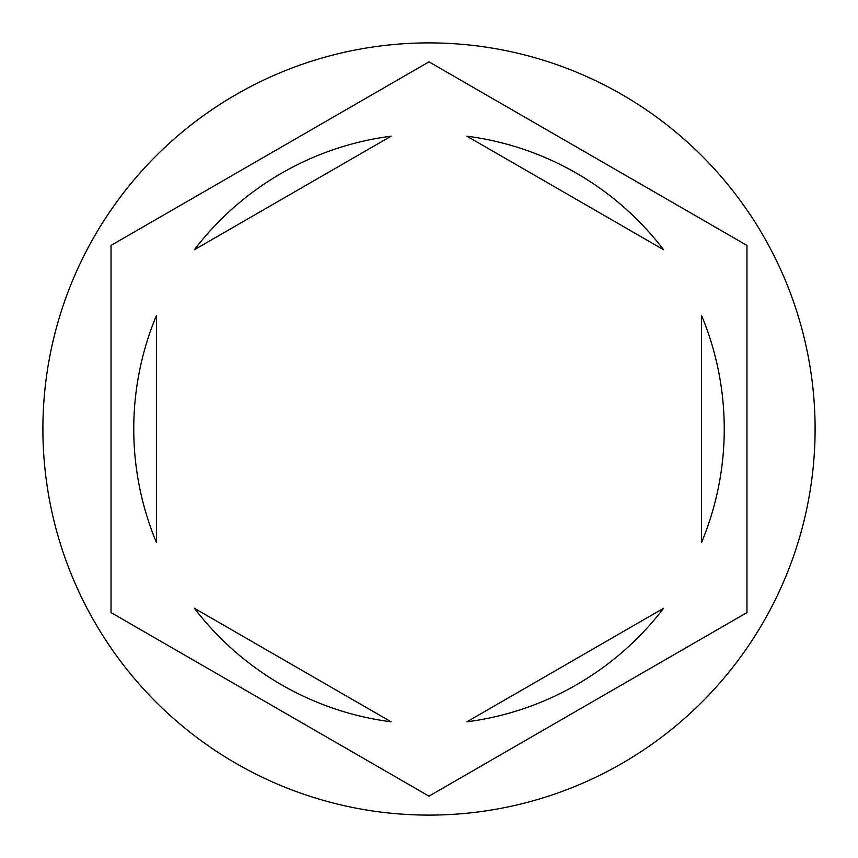 <?xml version="1.0" encoding="UTF-8"?>
<svg xmlns="http://www.w3.org/2000/svg" width="858" height="858" viewBox="0 0 858 858"><rect width="100%" height="100%" fill="white"/><g stroke="black" fill="none" stroke-linecap="round" stroke-linejoin="round"><path stroke-width="1.29" d="M815.1 429A386.1 386.1 0 0 0 429 42.9A386.1 386.1 0 0 0 42.9 429A386.1 386.1 0 0 0 429 815.1A386.1 386.1 0 0 0 815.1 429M133.751 429A295.249 295.249 0 0 0 156.456 542.556L156.456 315.444A295.249 295.249 0 0 0 133.751 429M663.62 249.753A295.249 295.249 0 0 0 466.924 136.197L663.62 249.753M701.544 542.556A295.249 295.249 0 0 0 701.544 315.444L701.544 542.556M466.924 721.803A295.249 295.249 0 0 0 663.62 608.247L466.924 721.803M194.38 608.247A295.249 295.249 0 0 0 391.076 721.803L194.38 608.247M746.964 245.42L429 61.851L111.036 245.42L111.036 612.58L429 796.149L746.964 612.58L746.964 245.42M391.076 136.197A295.249 295.249 0 0 0 194.38 249.753L391.076 136.197"/></g></svg>

